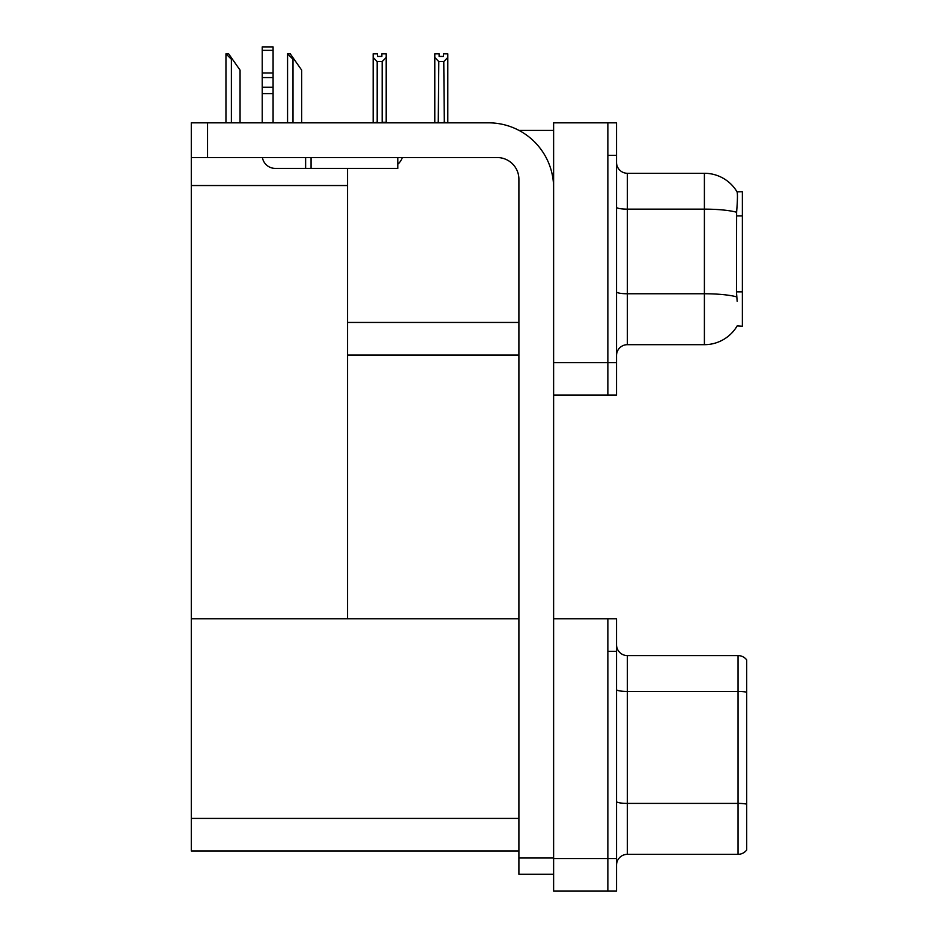 <?xml version="1.0" encoding="UTF-8"?>
<svg xmlns="http://www.w3.org/2000/svg" width="938" height="938" viewBox="0 0 938 938"><rect width="100%" height="100%" fill="white"/><g stroke="black" fill="none" stroke-linecap="round" stroke-linejoin="round"><path stroke-width="1.41" d="M519.042 130.429L553.619 130.429M518.902 322.438L347.506 322.438L347.506 168.394M607.859 618.81L607.859 891.1L616.536 891.1L616.536 618.81L553.619 618.81L553.619 122.831L607.859 122.831L607.859 395.121L553.619 395.121L553.619 362.584L607.859 362.584L607.859 395.121L616.536 395.121L616.536 362.584L607.859 362.584L607.859 155.38L616.536 155.38L616.536 362.584M347.506 354.986L518.902 354.986M737.162 301.286L736.459 291.859L736.611 212.246C737.549 200.439 737.702 193.65 737.045 191.856L742.368 191.727L742.368 326.236L737.162 325.92A37.966 37.966 0 0 1 704.403 344.68A37.966 37.966 0 0 0 736.963 326.236M191.293 185.536L347.506 185.536L347.506 618.81L191.293 618.81L191.293 122.831L207.556 122.831L207.556 157.549L497.21 157.549A21.691 21.691 0 0 1 518.902 179.252L518.902 858.012L553.619 858.012M553.619 395.121L553.619 891.1L607.859 891.1L607.859 651.359L616.536 651.359M518.902 850.965L191.293 850.965L191.293 618.81L518.902 618.81M616.536 355.525A10.846 10.846 0 0 1 627.381 344.68L704.403 344.68L704.403 173.284L627.381 173.284A10.846 10.846 0 0 1 616.536 162.438A10.846 10.846 0 0 0 627.381 173.284L627.381 344.68M737.045 191.856A37.966 37.966 0 0 0 704.403 173.284A37.966 37.966 0 0 1 737.045 191.856M607.859 122.831L616.536 122.831L616.536 155.38M616.536 865.176A10.846 10.846 0 0 1 627.381 854.33L738.03 854.33L738.03 655.592L627.381 655.592A10.846 10.846 0 0 1 616.536 644.734A10.846 10.846 0 0 0 627.381 655.592L627.381 854.33M746.707 659.93A10.846 10.846 0 0 0 738.03 655.592A10.846 10.846 0 0 1 746.707 659.93L746.707 849.98A10.846 10.846 0 0 1 738.03 854.33M746.707 692.948L746.707 692.197L746.707 692.948M444.319 122.831L443.78 61.591L438.796 61.591L434.786 57.453L434.786 53.841L439.125 53.841L439.125 56.421L443.463 56.421L439.125 56.421M443.463 56.421L443.463 53.841L447.801 53.841L447.801 57.453L443.78 61.591M443.78 122.292L447.801 122.831L447.801 57.453M438.796 61.591L438.257 122.831M438.796 122.292L434.786 122.831L434.786 57.453M381.836 56.421L377.498 56.421L381.836 56.421L381.836 53.841L386.186 53.841L386.186 57.453L382.165 61.591L377.182 61.591L377.182 122.292L373.16 122.831M377.182 61.591L373.16 57.453L373.16 53.841L377.498 53.841L377.498 56.421M373.16 57.453L373.16 122.292M386.186 57.453L386.186 122.292L382.165 122.292L382.165 61.591M288.083 53.841L290.276 53.841L294.075 59.27L292.996 59.27L287.567 53.841L287.567 122.831M301.673 122.831L301.673 70.115L294.075 59.27M226.468 53.841L228.661 53.841L232.46 59.27L231.381 59.27L225.952 53.841L225.952 122.831M240.058 122.831L240.058 70.115L232.46 59.27M553.619 874.286L518.902 874.286L518.902 858.012M553.619 187.928A65.085 65.085 0 0 0 488.522 122.831L207.556 122.831M207.556 157.549L191.293 157.549M397.841 157.549L397.841 168.394L275.256 168.394A13.015 13.015 0 0 1 262.417 157.549M311.053 168.394L311.053 157.549M262.23 122.831L262.23 93.601L273.087 93.601L273.087 122.831M305.624 157.549L305.624 168.394L275.256 168.394M262.23 93.601L262.23 87.234L273.087 87.234L273.087 93.601M273.087 50.359L262.23 50.359L262.23 46.9L273.087 46.9L273.087 77.573L262.23 77.573L262.23 87.234M262.23 77.573L262.23 50.359M273.087 77.573L273.087 87.234M273.087 73L262.23 73M397.841 164.256A16.274 16.274 0 0 0 402.332 157.549M742.368 215.928L736.459 215.928M742.368 291.859L736.459 291.859M553.619 858.551L616.536 858.551M191.293 818.417L518.902 818.417M736.611 212.246A37.966 6.589 180 0 0 704.403 209.139L627.381 209.139A10.846 1.888 0 0 1 616.536 207.251M736.729 296.889A37.966 6.589 180 0 0 704.403 293.758L627.381 293.758A10.846 1.888 0 0 1 616.536 291.87M746.707 692.197A10.846 1.888 180 0 0 738.03 691.447L627.381 691.447A10.846 1.888 0 0 1 616.536 689.559M746.707 804.147A10.846 1.888 180 0 0 738.03 803.397L627.381 803.397A10.846 1.888 0 0 1 616.536 801.509M292.996 122.831L292.996 59.27M231.381 122.831L231.381 59.27"/></g></svg>
